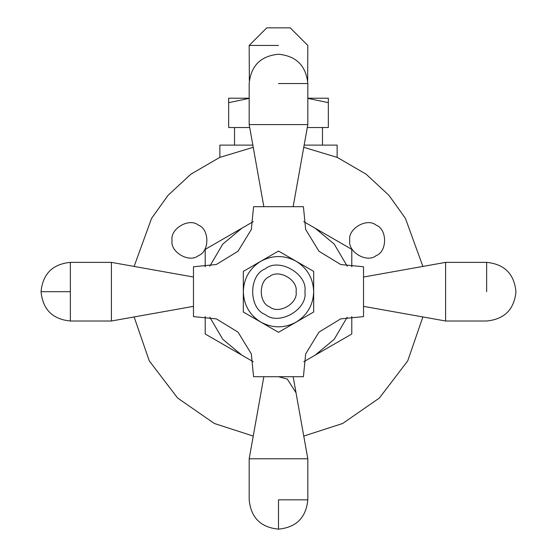 <?xml version="1.0" encoding="UTF-8"?>
<svg xmlns="http://www.w3.org/2000/svg" width="557" height="557" viewBox="0 0 557 557"><rect width="100%" height="100%" fill="white"/><g stroke="black" fill="none" stroke-linecap="round" stroke-linejoin="round"><path stroke-width="0.84" d="M376.156 255.621C367.042 263.322 347.659 252.126 349.768 240.387C347.659 228.648 367.042 217.46 376.156 225.153C387.373 229.199 387.373 251.583 376.156 255.621M198.438 225.153C209.655 229.199 209.655 251.583 198.438 255.621C189.324 263.322 169.941 252.126 172.05 240.387C169.941 228.648 189.324 217.46 198.438 225.153M278.5 376.706L287.294 379.066L296.018 392.734M219.869 157.353L219.869 145.112L252.85 145.112M304.15 145.112L337.131 145.112L337.131 157.353M253.24 436.075L214.334 423.48L177.613 398.025L149.283 360.887L134.112 316.954M134.112 266.434L151.56 218.4L168.04 195.34L190.814 174.23L219.681 157.436L253.24 147.306M303.76 147.306L337.319 157.436L366.186 174.23L388.96 195.34L405.44 218.4L422.888 266.434M422.888 316.954L407.717 360.887L379.387 398.025L342.666 423.48L303.76 436.075M307.819 124.594L307.819 83.55C306.072 65.747 296.303 55.979 278.5 54.231C260.697 55.979 250.928 65.747 249.181 83.55L249.181 124.594L307.819 124.594L293.156 206.675M41.044 291.694C42.785 309.497 52.56 319.265 70.356 321.006L111.4 321.006L111.4 262.375L70.356 262.375C52.56 264.115 42.785 273.891 41.044 291.694L70.356 291.694L70.356 321.006L70.356 262.375L70.356 291.694M278.5 529.15C296.303 527.409 306.072 517.634 307.819 499.831L307.819 458.794L249.181 458.794L249.181 499.831C250.928 517.634 260.697 527.409 278.5 529.15L278.5 499.831L307.819 499.831L278.5 499.831M445.6 321.006L486.644 321.006C504.44 319.265 514.215 309.497 515.956 291.694C514.215 273.891 504.44 264.115 486.644 262.375L445.6 262.375L445.6 321.006L363.519 306.35M363.519 266.775L340.689 264.512L318.959 251.235L305.675 229.498L303.419 206.675L253.581 206.675L251.325 229.498L238.041 251.235L216.311 264.512L193.481 266.775L193.481 316.613L216.311 318.869L238.041 332.146L251.325 353.883L253.581 376.706L303.419 376.706L305.675 353.883L318.959 332.146L340.689 318.869L363.519 316.613L363.519 266.775M269.706 306.928C258.483 302.883 258.483 280.498 269.706 276.46C278.813 268.759 298.204 279.955 296.087 291.694C298.204 303.433 278.813 314.621 269.706 306.928M265.306 314.545C278.973 326.089 308.049 309.302 304.881 291.694C308.049 274.086 278.973 257.292 265.306 268.843C248.478 274.9 248.478 308.481 265.306 314.545M313.682 312.004L278.5 332.313L243.318 312.004L243.318 291.694C243.799 304.958 249.661 315.116 260.913 322.155C272.638 328.379 284.362 328.379 296.087 322.155C307.339 315.116 313.201 304.958 313.682 291.694L313.682 312.004M313.682 271.384L313.682 291.694C313.201 278.423 307.339 268.272 296.087 261.226L313.682 271.384M278.5 251.068L296.087 261.226C284.362 255.009 272.638 255.009 260.913 261.226C249.661 268.272 243.799 278.423 243.318 291.694L243.318 271.384L278.5 251.068M205.213 266.845L205.213 249.376L241.856 228.224L222.772 244.098L209.794 266.176M303.781 221.658L351.787 249.376L351.787 266.845M241.856 228.224L253.219 221.658M209.794 317.212L222.772 339.29L241.856 355.164L205.213 334.005L205.213 316.536M347.206 266.176L334.228 244.098L315.144 228.224M351.787 316.536L351.787 334.005L303.781 361.723M253.219 361.723L241.856 355.164M315.144 355.164L334.228 339.29L347.206 317.212M249.181 98.359L228.662 102.662L228.662 98.206L249.181 98.206M307.819 98.206L328.338 98.206L328.338 102.662L307.819 98.359M328.338 102.662L328.338 127.525L307.29 127.525M228.662 102.662L228.662 127.525L249.71 127.525M249.334 80.619L249.181 45.437L266.775 27.85L290.225 27.85L307.819 45.437L307.666 80.619M278.5 45.437L249.181 45.437L278.5 45.437M278.5 83.55L307.819 83.55L278.5 83.55M486.644 291.694L486.644 262.375L486.644 291.694M249.181 124.594L263.844 206.675M111.4 321.006L193.481 306.35M111.4 262.375L193.481 277.031M307.819 458.794L293.156 376.706M249.181 458.794L263.844 376.706M445.6 262.375L363.519 277.031M322.475 127.525L322.475 145.112M234.525 127.525L234.525 145.112"/></g></svg>
